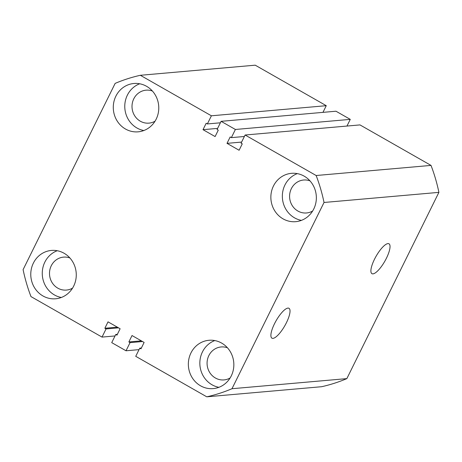 <?xml version="1.0" encoding="UTF-8"?>
<svg xmlns="http://www.w3.org/2000/svg" width="462" height="462" viewBox="0 0 462 462"><rect width="100%" height="100%" fill="white"/><g stroke="black" fill="none" stroke-linecap="round" stroke-linejoin="round"><path stroke-width="0.69" d="M274.492 323.758A17.198 5.024 119.7 0 0 271.904 338.149A17.198 5.024 119.7 0 0 286.428 322.707A17.198 5.024 119.7 0 0 288.935 308.269A17.198 5.024 119.7 0 0 274.492 323.758M374.491 259.257A17.198 5.024 119.7 0 0 371.904 273.643A17.198 5.024 119.7 0 0 386.434 258.206A17.198 5.024 119.7 0 0 388.94 243.769A17.198 5.024 119.7 0 0 374.491 259.257M33.368 263.115A24.261 22.736 -95 0 0 34.627 287.89A24.261 22.736 -95 0 0 55.648 298.775A24.261 22.736 -95 0 0 73.677 286.099A24.261 22.736 -95 0 0 72.413 261.325A24.261 22.736 -95 0 0 51.398 250.439A24.261 22.736 -95 0 0 33.368 263.115M57.207 250.727A24.261 22.736 -95 0 0 44.854 262.104A24.261 22.736 -95 0 0 61.319 297.482M190.945 352.956A24.261 22.736 -95 0 0 192.204 377.725A24.261 22.736 -95 0 0 213.225 388.611A24.261 22.736 -95 0 0 231.254 375.935A24.261 22.736 -95 0 0 229.989 351.16A24.261 22.736 -95 0 0 208.968 340.28A24.261 22.736 -95 0 0 190.945 352.956M214.784 340.563A24.261 22.736 -95 0 0 202.431 351.946A24.261 22.736 -95 0 0 218.896 387.318M273.452 186.007A24.261 22.736 -95 0 0 274.717 210.782A24.261 22.736 -95 0 0 295.732 221.668A24.261 22.736 -95 0 0 313.762 208.991A24.261 22.736 -95 0 0 312.497 184.217A24.261 22.736 -95 0 0 291.482 173.331A24.261 22.736 -95 0 0 273.452 186.007M297.291 173.62A24.261 22.736 -95 0 0 284.938 184.996A24.261 22.736 -95 0 0 301.409 220.374M115.875 96.171A24.261 22.736 -95 0 0 117.14 120.946A24.261 22.736 -95 0 0 138.155 131.826A24.261 22.736 -95 0 0 156.185 119.15A24.261 22.736 -95 0 0 154.92 94.381A24.261 22.736 -95 0 0 133.905 83.495A24.261 22.736 -95 0 0 115.875 96.171M139.72 83.778A24.261 22.736 -95 0 0 127.362 95.16A24.261 22.736 -95 0 0 143.832 130.532M155.053 121.194A16.54 15.506 85 0 1 148.966 123.129A16.54 15.506 85 0 1 134.638 115.708A16.54 15.506 85 0 1 133.778 98.816A16.54 15.506 85 0 1 146.067 90.171A16.54 15.506 85 0 1 152.396 91.014M312.63 211.03A16.54 15.506 85 0 1 306.543 212.965A16.54 15.506 85 0 1 292.215 205.544A16.54 15.506 85 0 1 291.355 188.652A16.54 15.506 85 0 1 303.644 180.013A16.54 15.506 85 0 1 309.973 180.856M230.116 377.974A16.54 15.506 85 0 1 224.035 379.914A16.54 15.506 85 0 1 209.702 372.493A16.54 15.506 85 0 1 208.841 355.601A16.54 15.506 85 0 1 221.136 346.956A16.54 15.506 85 0 1 227.466 347.799M72.546 288.138A16.54 15.506 85 0 1 66.459 290.072A16.54 15.506 85 0 1 52.125 282.652A16.54 15.506 85 0 1 51.265 265.76A16.54 15.506 85 0 1 63.56 257.12A16.54 15.506 85 0 1 69.889 257.963M115.148 83.385L23.1 269.635A164.31 154.002 85 0 0 30.983 296.592L102.021 337.093L106.052 328.938L104.857 328.263L108.027 321.852L120.12 328.748L116.95 335.158L115.76 334.476L111.729 342.631L126.022 350.779L130.053 342.625L128.863 341.944L132.028 335.539L144.121 342.434L140.956 348.839L139.767 348.163L135.736 356.312L206.774 396.818A164.31 154.002 85 0 0 231.982 388.721L324.029 202.472A164.31 154.002 85 0 0 316.147 175.514L245.108 135.014L241.077 143.168L242.267 143.844L239.102 150.254L227.009 143.359L230.174 136.954L231.37 137.63L235.395 129.475L221.107 121.327L217.076 129.481L218.266 130.163L215.101 136.567L203.009 129.672L206.173 123.267L207.363 123.943L211.394 115.795L140.356 75.289A164.31 154.002 85 0 0 115.148 83.385M211.394 115.795L326.264 105.688L255.226 65.182L140.356 75.289M220.38 122.8L207.363 123.943M326.264 105.688L322.961 112.37M217.619 128.39L203.009 129.672M346.968 126.051L350.271 119.369L335.978 111.221L221.107 121.327M350.271 119.369L235.395 129.475M244.381 136.486L231.37 137.63M241.62 142.071L227.009 143.359M316.147 175.514L431.017 165.408L359.979 124.907L245.108 135.014M431.017 165.408A164.31 154.002 85 0 1 438.9 192.365L324.029 202.472M438.9 192.365L346.852 378.615L231.982 388.721M346.852 378.615A164.31 154.002 85 0 1 321.644 386.711L206.774 396.818M141.36 348.019L139.767 348.163M141.337 340.846L128.863 341.944M142.527 341.528L130.053 342.625M139.039 349.63L126.022 350.779M117.36 334.338L115.76 334.476M117.336 327.165L104.857 328.263M118.526 327.841L106.052 328.938M115.032 335.949L102.021 337.093"/></g></svg>
